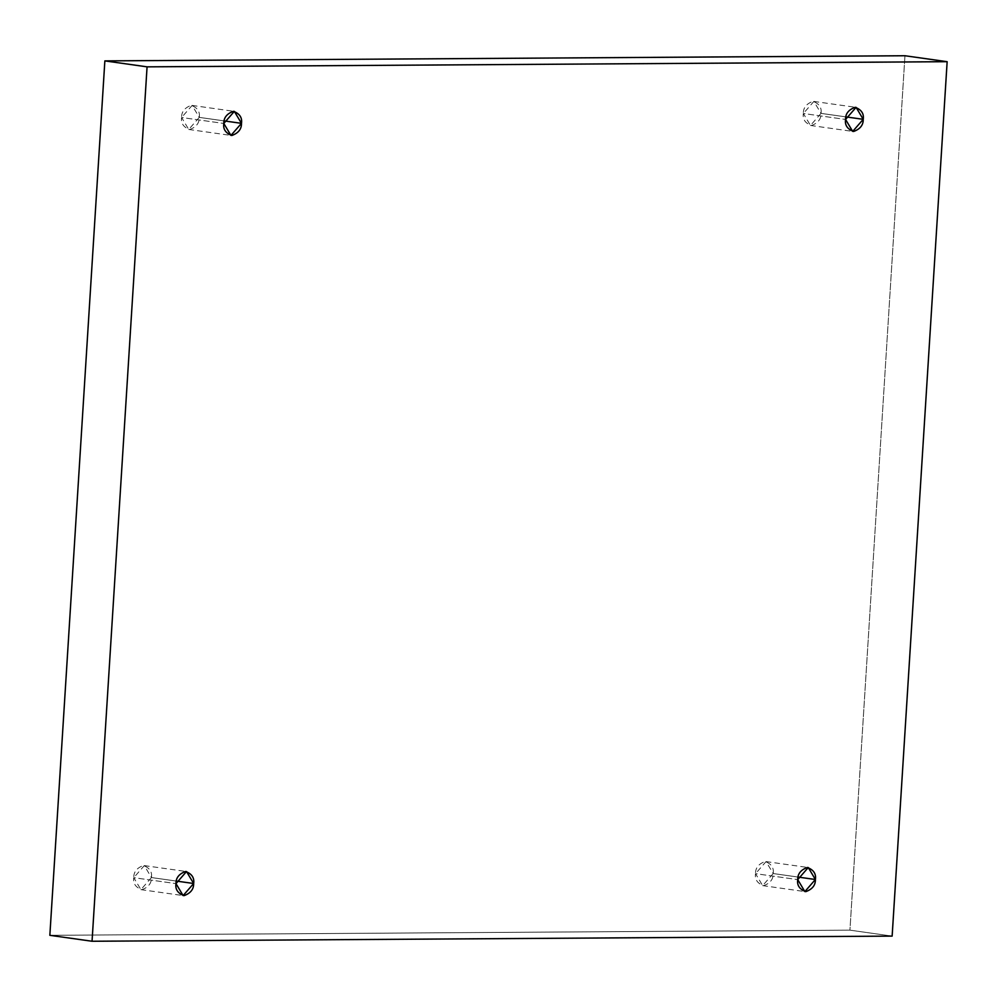 <?xml version="1.0" encoding="UTF-8"?>
<svg xmlns="http://www.w3.org/2000/svg" width="997" height="997" viewBox="0 0 997 997"><rect width="100%" height="100%" fill="white"/><g stroke="black" fill="none" stroke-linecap="round" stroke-linejoin="round"><path stroke-width="0.75" stroke-dasharray="4.99 3.74" d="M199.275 117.384L188.745 129.46L181.604 117.496L223.802 123.454L181.604 117.496C180.744 123.217 183.436 127.23 189.679 129.523C196.21 127.142 199.412 123.092 199.275 117.384C200.135 111.676 197.443 107.664 191.2 105.358C184.657 107.751 181.454 111.789 181.604 117.496L192.134 105.42L199.275 117.384L224.163 120.899L199.275 117.384M821.017 113.384L810.486 125.46L803.345 113.496L845.556 119.441L803.345 113.496C802.485 119.204 805.177 123.217 811.421 125.522C817.964 123.142 821.167 119.092 821.017 113.384C821.889 107.664 819.198 103.651 812.941 101.358C806.411 103.738 803.208 107.788 803.345 113.496L813.876 101.42L821.017 113.384L845.917 116.886L821.017 113.384M773.198 873.546L762.668 885.623L755.527 873.659L797.725 879.616L755.527 873.659C754.667 879.379 757.359 883.392 763.602 885.685C770.145 883.305 773.336 879.254 773.198 873.546C774.058 867.826 771.366 863.826 765.123 861.52C758.58 863.901 755.377 867.951 755.527 873.659L766.057 861.582L773.198 873.546L798.086 877.061L773.198 873.546M151.444 877.559L140.913 889.636L133.772 877.672L175.983 883.616L133.772 877.672C132.913 883.392 135.604 887.392 141.848 889.698C148.391 887.318 151.594 883.267 151.444 877.559C152.304 871.839 149.612 867.826 143.369 865.533C136.826 867.913 133.635 871.964 133.772 877.672L144.303 865.595L151.444 877.559L176.332 881.061L151.444 877.559M49.85 935.311L849.93 930.151L892.141 936.108L849.93 930.151L904.952 55.745L849.93 930.151L49.85 935.311M188.745 129.46L230.943 135.418M810.486 125.46L852.697 131.405M762.668 885.623L804.866 891.58M140.913 889.636L183.124 895.58M144.303 865.595L186.514 871.54M766.057 861.582L808.255 867.54M813.876 101.42L856.087 107.364M192.134 105.42L234.332 111.377"/><path stroke-width="1.5" d="M223.802 123.454L230.943 135.418L241.473 123.341L224.163 120.899L241.473 123.341C241.623 129.049 238.42 133.1 231.877 135.48C225.634 133.174 222.942 129.174 223.802 123.454C223.664 117.746 226.855 113.695 233.398 111.315C239.641 113.608 242.333 117.621 241.473 123.341L234.332 111.377L223.802 123.454M845.556 119.441L852.697 131.405L863.228 119.328L845.917 116.886L863.228 119.328C863.365 125.036 860.174 129.087 853.631 131.467C847.388 129.174 844.696 125.161 845.556 119.441C845.406 113.733 848.609 109.682 855.152 107.302C861.396 109.608 864.087 113.608 863.228 119.328L856.087 107.364L845.556 119.441M797.725 879.616L804.866 891.58L815.396 879.504L798.086 877.061L815.396 879.504C815.546 885.211 812.343 889.249 805.8 891.642C799.557 889.336 796.865 885.324 797.725 879.616C797.588 873.908 800.79 869.858 807.321 867.477C813.564 869.77 816.256 873.783 815.396 879.504L808.255 867.54L797.725 879.616M175.983 883.616L183.124 895.58L193.655 883.504L176.332 881.061L193.655 883.504C193.792 889.212 190.589 893.262 184.059 895.642C177.802 893.349 175.111 889.336 175.983 883.616C175.833 877.908 179.036 873.858 185.579 871.478C191.823 873.783 194.515 877.796 193.655 883.504L186.514 871.54L175.983 883.616M904.952 55.745L104.859 60.892L147.07 66.849L947.15 61.689L904.952 55.745L947.15 61.689L892.141 936.108L92.048 941.255L147.07 66.849L104.859 60.892L49.85 935.311L92.048 941.255L49.85 935.311L104.859 60.892L904.952 55.745M947.15 61.689L147.07 66.849L92.048 941.255L892.141 936.108L947.15 61.689"/></g></svg>
